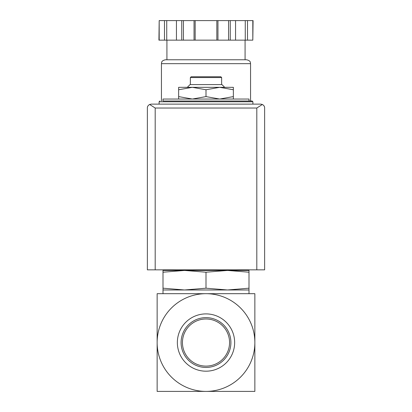 <?xml version="1.0" encoding="UTF-8"?>
<svg xmlns="http://www.w3.org/2000/svg" width="412" height="412" viewBox="0 0 412 412"><rect width="100%" height="100%" fill="white"/><g stroke="black" fill="none" stroke-linecap="round" stroke-linejoin="round"><path stroke-width="0.62" d="M254.858 342.542L254.858 293.689L206 293.689A48.858 48.858 0 0 1 254.858 342.542A48.858 48.858 0 0 1 206 391.4A48.858 48.858 0 0 1 157.142 342.542A48.858 48.858 0 0 1 206 293.689L157.142 293.689L157.142 391.4L254.858 391.4L254.858 342.542M178.638 99.045L178.638 96.599L192.322 99.045L206 96.599L219.678 99.045L233.362 96.599L233.362 99.045M163.008 272.214L163.008 270.432L184.504 270.432L163.008 272.214L163.008 288.194L184.504 289.976L206 288.194L206 272.214L184.494 270.432L227.496 270.432L206 272.214M248.992 270.432L248.992 272.214L227.496 270.432L248.992 270.432M206 288.194L227.496 289.976L163.008 289.976L163.008 288.194M248.992 288.194L248.992 289.976L227.496 289.976L248.992 288.194L248.992 272.214M206 318.986A23.556 23.556 0 0 1 226.404 354.325A23.556 23.556 0 0 1 185.596 354.325A23.556 23.556 0 0 1 206 318.986M206 317.637A24.905 24.905 0 0 1 227.568 354.995A24.905 24.905 0 0 1 184.432 354.995A24.905 24.905 0 0 1 206 317.637M206 313.898A28.649 28.649 0 0 1 230.808 356.869A28.649 28.649 0 0 1 181.192 356.869A28.649 28.649 0 0 1 206 313.898M248.992 391.4L223.587 391.4M188.413 391.4L163.008 391.4M248.992 100.997L248.992 99.045L163.008 99.045L163.008 100.997L252.118 100.997L163.008 100.997M178.638 89.759L178.638 87.318L192.322 87.318L178.638 89.759L178.638 96.599M233.362 87.318L233.362 89.759L219.678 87.318L206 89.759L192.316 87.318L233.362 87.318M233.362 96.599L233.362 89.759M206 96.599L206 89.759M190.365 77.549L221.635 77.549L220.853 76.766L191.147 76.766L190.365 77.549L190.365 84.584M224.684 87.318L221.944 84.584L190.056 84.584L187.316 87.318M262.336 104.478L260.719 104.123L151.281 104.123L149.664 104.478L155.19 108.032L155.19 269.845L264.628 269.845L264.628 108.032C264.669 106.533 263.907 105.348 262.336 104.478L256.81 108.032L256.81 269.845M149.664 104.478C148.093 105.348 147.331 106.533 147.372 108.032L147.372 269.845L155.19 269.845M252.814 40.144L253.071 20.6L247.509 20.6L247.509 40.144L252.814 40.144L252.814 20.6M159.187 40.144L159.187 20.6L158.929 40.144L247.509 40.144M245.083 40.144L245.083 59.766L166.917 59.766L166.917 40.144M161.442 63.669L250.558 63.669C250.182 62.603 251.186 60.991 246.649 59.766L165.351 59.766C160.814 60.991 161.818 62.603 161.442 63.669L161.442 100.997M245.264 40.144L245.264 20.6L247.509 20.6M235.556 40.144L235.556 20.6L245.264 20.6M217.953 40.144L217.953 20.6L235.556 20.6M216.83 40.144L216.83 20.6L217.953 20.6M195.17 40.144L195.17 20.6L216.83 20.6M194.047 40.144L194.047 20.6L195.17 20.6M176.444 40.144L176.444 20.6L194.047 20.6M166.736 40.144L166.736 20.6L176.444 20.6M164.491 40.144L164.491 20.6L166.736 20.6M159.187 20.6L164.491 20.6M252.118 100.997L252.901 101.779L159.099 101.779L159.882 100.997M256.81 108.032L155.19 108.032M230.251 40.144L230.251 20.6M228.557 40.144L228.557 20.6M183.443 40.144L183.443 20.6M181.749 40.144L181.749 20.6M235.86 270.432L236.982 269.845M175.018 269.845L176.14 270.432M163.008 289.976L163.008 293.689M248.992 289.976L248.992 293.689M159.099 101.779L159.099 104.123M252.901 101.779L252.901 104.123M221.635 77.549L221.635 84.584M250.558 63.669L250.558 100.997"/></g></svg>
